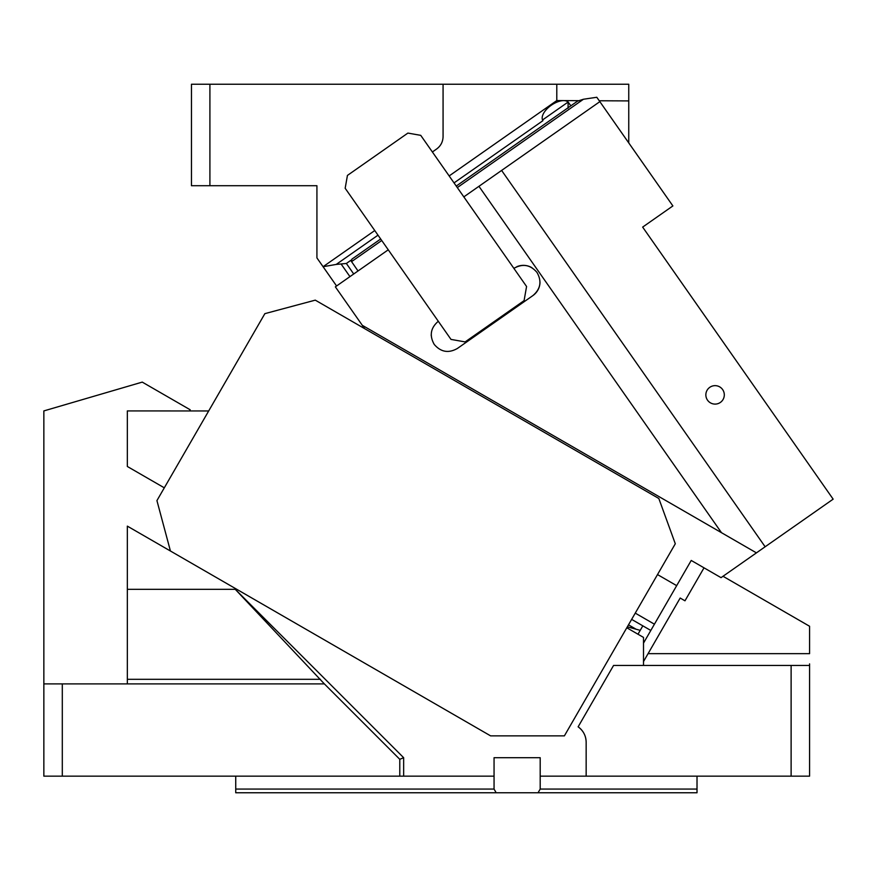 <?xml version="1.0" encoding="UTF-8"?>
<svg xmlns="http://www.w3.org/2000/svg" width="877" height="877" viewBox="0 0 877 877"><rect width="100%" height="100%" fill="white"/><g stroke="black" fill="none" stroke-linecap="round" stroke-linejoin="round"><path stroke-width="1.32" d="M43.85 683.896L62.3 683.896L62.3 776.156L43.85 776.156L43.85 410.918L142.249 382.109L190.188 409.778L189.531 410.918M809.57 663.878L809.57 776.156L540.188 776.156L540.188 757.706L494.058 757.706L494.058 776.156L403.65 776.156L403.65 757.706L235.266 589.322L127.34 589.322L127.34 683.896L62.3 683.896M403.65 776.156L62.3 776.156M208.682 410.962L127.34 410.918L127.34 466.476L164.306 487.82M170.434 551.008L490.594 735.858L564.393 735.858L675.301 543.762L658.824 498.487L315.271 300.142L264.865 313.648L156.928 500.603L170.434 551.008L127.34 526.134L127.34 589.322M399.78 776.156L399.78 759.307L324.369 683.896L235.266 589.322M127.34 683.896L324.369 683.896M403.65 757.706L399.78 759.307M643.51 665.446L643.51 637.415L626.803 627.768M586.154 742.238A18.823 18.823 0 0 0 578.129 726.825C583.315 730.662 585.989 735.792 586.154 742.238L586.154 776.156M494.058 776.156L494.058 789.07L235.738 789.07L235.738 776.156M494.058 789.07L496.185 792.764L538.061 792.764L540.188 789.07L697.018 789.07L697.018 776.156M578.129 726.825L613.571 665.446L791.12 665.446L791.12 776.156M809.57 665.446L791.12 665.446M540.188 789.07L540.188 776.156M697.018 789.07L697.018 792.764L538.061 792.764M496.185 792.764L235.738 792.764L235.738 789.07M643.51 661.554L648.07 653.661L643.51 661.554M704.023 567.825L684.981 600.811L680.179 598.037L648.07 653.661L809.57 653.661L809.57 626.255L723.01 576.277L762.628 548.531M765.139 546.777L501.611 170.434L599.857 101.644L672.878 205.931L642.655 227.099L833.15 499.156L721.037 577.658L691.229 560.447L650.811 630.453L631.637 619.381M643.51 643.104L650.811 630.453M676.682 585.65L657.509 574.578M524.084 300.636L526.573 286.494L420.741 135.354L407.893 133.085L347.435 175.422L345.165 188.27L450.997 339.41L465.139 341.909L524.084 300.636M513.878 268.362C522.703 263.385 530.41 264.744 536.998 272.44C541.975 281.265 540.616 288.971 532.92 295.571L457.355 348.487C448.52 353.464 440.813 352.105 434.225 344.409C429.248 335.573 430.607 327.866 438.303 321.278L388.259 249.802L335.354 286.845L364.613 328.623M707.52 400.164A9.23 9.23 0 0 0 720.368 402.433A9.23 9.23 0 0 0 722.637 389.574A9.23 9.23 0 0 0 709.789 387.316A9.23 9.23 0 0 0 707.52 400.164M456.248 186.067L577.581 101.107L583.457 99.244L457.312 187.579M599.857 101.644L596.798 97.27L583.457 99.244M578.283 100.669L556.796 100.57L556.796 84.236L628.754 84.236L628.754 142.907L649.714 172.846M358.024 270.971L351.228 261.127L351.995 259.066M362.289 325.312L721.486 532.69L478.941 186.308L463.823 196.886M531.999 267.759A16.608 16.608 0 0 0 516.783 266.729M532.92 295.571A16.608 16.608 0 0 0 540.002 282.098M431.221 334.806A16.608 16.608 0 0 0 431.232 335.628M478.941 186.308L501.611 170.434M756.434 552.872L721.486 532.69L756.434 552.872M637.985 634.224L640.221 630.355L627.351 626.803M640.221 630.355L642.83 625.838M635.255 613.122L654.428 624.194M336.582 285.99L316.926 257.915L316.926 185.716L191.46 185.716L191.46 84.236L209.91 84.236L209.91 185.716M323.087 266.718L336.209 264.426L378.009 235.168M351.173 260.107L346.36 263.473L336.209 264.426M628.754 100.91L599.243 100.767M432.383 151.984L436.614 149.013C440.78 145.933 442.929 141.8 443.071 136.626L443.071 84.236L556.796 84.236M449.156 175.937L556.796 100.57M568.625 102.675L570.839 105.832L568.625 102.675A15.687 7.838 -35 0 0 555.777 102.631A15.687 7.838 -35 0 0 542.929 120.664L454.034 182.909M568.164 102.017L568.033 108.266M323.712 266.279L374.764 230.541M443.071 84.236L209.91 84.236M127.34 679.313L320.434 679.313M381.736 240.495L351.513 261.664M635.628 628.952L628.491 624.83M346.36 263.473L353.727 273.986M341.186 264.12L349.945 276.628M542.534 119.963L568.099 102.061M380.684 238.982L351.962 259.088"/></g></svg>
